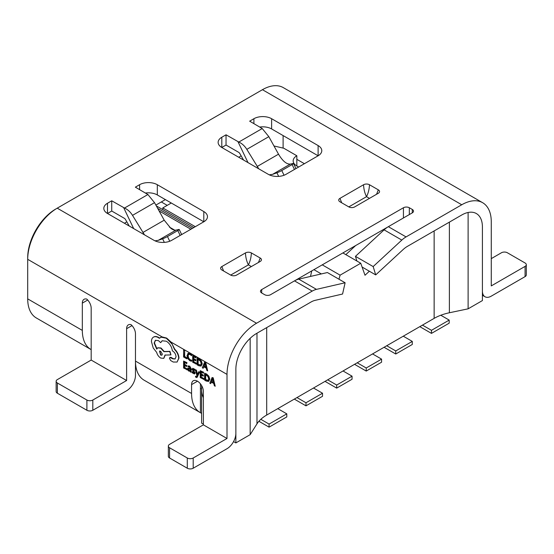 <?xml version="1.0" encoding="UTF-8"?>
<svg xmlns="http://www.w3.org/2000/svg" width="554" height="554" viewBox="0 0 554 554"><rect width="100%" height="100%" fill="white"/><g stroke="black" fill="none" stroke-linecap="round" stroke-linejoin="round"><path stroke-width="0.83" d="M422.46 325.115L431.476 330.322L431.476 333.39L419.807 326.645M440.804 315.247L449.19 320.094L431.476 330.322M449.19 320.094L449.19 323.162L431.476 333.39M343.037 370.972L352.053 376.173L336.693 385.037L327.684 379.836M325.025 381.367L336.693 388.112L352.053 379.248L352.053 376.173M336.693 388.112L336.693 385.037M357.205 362.787L366.222 367.994L381.574 359.131L372.565 353.923M381.574 359.131L381.574 362.198L366.222 371.062L366.222 367.994M354.553 364.324L366.222 371.062M386.734 345.744L395.75 350.945L395.75 354.013L384.074 347.275M403.27 336.195L412.287 341.402L395.75 350.945M412.287 341.402L412.287 344.47L395.75 354.013M233.559 441.586L235.866 442.916L250.159 434.661L256.98 423.845A41.758 24.106 180 0 1 266.696 415.05L434.142 318.37A41.758 24.106 180 0 1 449.377 312.768L468.116 308.827L468.116 212.48A29.23 16.876 120 0 1 476.357 213.546A29.23 16.876 120 0 0 461.745 214.994L407.363 246.392A20.879 12.056 120 0 0 403.118 249.563L375.709 274.895L373.161 266.571L401.816 240.083A20.879 12.056 -60 0 1 406.061 236.911L461.745 204.765A41.758 24.106 -60 0 1 482.624 202.695A41.758 24.106 -60 0 1 491.266 221.815L491.266 285.912L525.074 266.391A4.176 2.41 0 0 0 526.3 264.687A4.176 2.41 0 0 0 525.074 262.984L507.36 252.756A4.176 2.41 0 0 0 501.453 252.756L491.266 258.635M468.116 308.827L482.409 300.573L482.409 226.925A29.23 16.876 120 0 0 476.357 213.546A29.23 16.876 120 0 1 482.409 226.925L482.409 291.023A12.527 7.23 120 0 0 485.006 296.757A12.527 7.23 120 0 0 491.266 296.141L525.074 276.619L525.074 266.391M273.981 145.979L283.842 148.257L296.833 155.757A12.527 7.23 180 0 0 293.17 160.868A12.527 7.23 180 0 0 296.833 165.985L298.648 167.031M241.142 155.861L238.726 157.253M355.654 245.561L345.834 254.639M203.38 424.163L201.614 423.138L201.614 385.542M310.503 276.425L311.75 270.906M250.159 434.661L250.159 338.314A29.23 16.876 -60 0 0 235.866 369.269L235.866 433.366A12.527 7.23 -60 0 1 227.008 448.712L193.194 468.227L193.194 457.999A4.176 2.41 180 0 1 187.294 457.999L187.294 468.227A4.176 2.41 0 0 0 193.194 468.227M235.866 442.916L235.866 369.269A29.23 16.876 120 0 1 256.53 333.473L310.912 302.075A20.879 12.056 -60 0 1 315.157 300.344L342.566 294.029L345.114 282.762L316.459 289.368A20.879 12.056 120 0 0 312.214 291.099L256.53 323.245L57.228 208.172A41.758 24.106 120 0 0 27.7 259.32L27.7 298.869A41.758 24.106 120 0 0 36.349 317.982L90.974 349.519A41.758 24.106 -60 0 1 82.324 330.406L27.7 298.869M369.359 271.225L365.01 275.248L360.737 263.24L340.101 275.158L338.965 279.216M342.878 252.936L360.737 263.24M322.248 264.847L340.101 275.158M296.833 165.985L296.833 155.757M155.875 205.091L165.383 199.599M124.421 223.248L126.838 221.856M193.824 227.549L156.311 205.887M192.349 228.4L157.696 208.394M313.917 269.653L321.327 273.932M167.211 205.361L161.311 201.954M182.017 234.363L181.4 234.01M174.725 230.159L169.386 227.078M190.874 229.252L159.074 210.894M162.786 209.627L162.786 207.923L171.29 203.013M195.299 226.697L162.786 207.923M277.783 408.644L286.799 413.852L286.799 416.92L269.078 427.148L258.905 421.275M260.816 419.309L269.078 424.08L286.799 413.852M269.078 424.08L269.078 427.148M313.509 388.022L322.525 393.222L322.525 396.29L305.988 405.84L294.319 399.102M296.972 397.564L305.988 402.772L322.525 393.222M305.988 402.772L305.988 405.84M154.94 240.817L158.236 240.353L162.627 238.802A4.176 0.45 -25.6 0 0 167.467 236.53L169.732 241.246M180.147 235.443L177.806 230.561A4.176 0.45 -25.6 0 0 179.226 229.474A4.176 0.45 -25.6 0 0 178.776 229.474L175.985 230.111C174.531 230.409 172.806 229.806 170.812 228.296L164.206 220.18L154.524 202.653L147.918 194.53L135.356 187.162L139.594 184.711A12.527 7.23 180 0 1 157.308 184.711L203.803 211.559A12.527 7.23 180 0 1 207.473 216.669A12.527 7.23 180 0 1 203.803 221.787L171.705 240.318A12.527 7.23 180 0 1 153.984 240.318L107.49 213.477L111.735 211.026L111.735 200.797L124.498 208.055C127.725 209.516 130.398 211.953 132.51 215.361L144.476 234.827M107.49 203.249L107.49 213.477A12.527 7.23 180 0 1 103.82 208.359A12.527 7.23 180 0 1 107.49 203.249L111.735 200.797M388.285 226.718L294.555 280.836M243.559 160.044L239.75 153.444A2.084 1.205 60 0 0 238.705 152.343L226.039 145.03L221.801 147.482L268.295 174.323A12.527 7.23 0 0 0 286.009 174.323L318.114 155.792L271.619 128.944A12.527 7.23 0 0 0 259.819 127.032M145.508 193.027A12.527 7.23 180 0 1 157.308 194.939L203.803 221.787L203.803 211.559M111.735 211.026L124.401 218.338A2.084 1.205 60 0 1 125.439 219.439L129.248 226.039M269.251 174.822L272.547 174.358L276.931 172.806A4.176 0.45 -25.6 0 0 281.778 170.535L292.11 164.566A4.176 0.45 -25.6 0 0 293.53 163.478A4.176 0.45 -25.6 0 0 293.08 163.478L290.289 164.116C286.529 164.309 282.602 160.999 278.517 154.185L268.835 136.658L262.222 128.535L249.66 121.167L253.898 118.715A12.527 7.23 0 0 1 271.619 118.715L318.114 145.564A12.527 7.23 0 0 1 321.784 150.674A12.527 7.23 0 0 1 318.114 155.792L318.114 145.564M221.801 137.254A12.527 7.23 0 0 0 218.131 142.364A12.527 7.23 0 0 0 221.801 147.482L221.801 137.254L226.039 134.802L238.809 142.059C242.036 143.521 244.702 145.958 246.814 149.365L258.787 168.838M261.696 289.576A4.176 2.41 0 0 0 260.477 291.279A4.176 2.41 0 0 0 261.696 292.983L261.696 289.576L403.43 207.75A4.176 2.41 180 0 1 409.33 207.75L409.33 214.571M412.287 209.454A4.176 2.41 180 0 1 413.506 211.157A4.176 2.41 180 0 1 412.287 212.861L412.287 209.454L409.33 207.75M356.88 261.017L355.446 256.343L384.102 229.855A20.879 12.056 -60 0 1 388.347 226.683L412.287 212.861M482.624 202.695L283.316 87.629A41.758 24.106 120 0 0 262.437 89.7L57.228 208.172M345.114 282.762L327.393 272.533L298.744 279.14A20.879 12.056 120 0 0 294.493 280.871L270.56 294.686A4.176 2.41 0 0 1 264.653 294.686L261.696 292.983M378.327 189.849L369.47 184.738C369.283 189.17 368.299 193.152 366.519 196.67C364.74 193.152 363.756 189.17 363.569 184.738L339.941 198.374A4.176 2.41 180 0 0 338.723 200.077A4.176 2.41 180 0 0 339.941 201.781L348.805 206.898A4.176 2.41 180 0 0 354.705 206.898L378.327 193.256A4.176 2.41 180 0 0 379.552 191.552A4.176 2.41 180 0 0 378.327 189.849L376.561 194.281M363.569 184.738A4.176 2.41 180 0 1 369.47 184.738M230.693 275.082L221.835 269.971A4.176 2.41 0 0 1 220.617 268.268A4.176 2.41 0 0 1 221.835 266.564L245.457 252.922A4.176 2.41 0 0 1 251.364 252.922L260.221 258.039A4.176 2.41 0 0 1 261.446 259.743A4.176 2.41 0 0 1 260.221 261.446L236.6 275.082A4.176 2.41 0 0 1 230.693 275.082L248.414 264.86C246.634 261.343 245.651 257.361 245.457 252.922M197.023 377.426L199.71 372.004L198.637 371.727L197.376 375.1M196.947 376.249L195.458 376.332L195.943 377.454L196.885 377.53L197.473 376.755L199.419 372.177L198.637 371.727M197.563 374.518L196.435 370.114L195.299 369.795L196.982 375.709L196.656 376.422L195.458 376.332M190.992 372.26L191.289 368.909L189.738 366.132L187.965 365.91L187.965 366.755L189.371 366.97L190.244 368.68L187.896 368.057L187.55 368.95L187.917 370.211L188.907 371.173L190.244 371.062L190.244 371.831L190.992 372.26L190.992 369.075L189.44 366.305L187.965 365.91M190.23 368.382L188.062 367.994M186.83 369.857L186.83 369.068L184.371 367.648L184.371 365.321L186.518 366.561L186.518 365.765L184.371 364.525L184.371 362.302L186.691 363.646L186.691 362.842L183.596 361.063L183.596 367.994L187.12 369.691L187.12 368.895L184.669 367.482L184.669 365.488M186.691 363.646L186.989 362.676L183.596 361.063M186.518 366.561L186.816 365.592L184.669 364.352L184.669 362.475M191.504 361.27L191.504 360.412L189.953 359.982L188.415 358.362L187.82 356.042L188.457 354.325L190.091 354.498L191.504 355.73L191.802 354.622L190.375 353.514L188.194 353.251L187.01 355.626L187.778 358.576L189.842 360.716L191.504 361.27L191.802 360.245L190.251 359.816L188.706 358.196L188.118 355.876L188.748 354.151M186.767 358.819L187.058 357.863L184.669 356.478L184.669 350.336L183.596 350.059L183.596 356.991L186.767 358.819L187.058 357.863M195.936 364.116L195.936 363.327L193.484 361.907L193.484 359.581L195.631 360.82L195.631 360.024L193.484 358.784L193.484 356.561L195.797 357.905L195.797 357.108L192.709 355.322L192.709 362.254L196.234 363.95L196.234 363.154L193.775 361.741L193.775 359.747M195.797 357.905L196.095 356.935L192.709 355.322M195.631 360.82L195.929 359.851L193.775 358.611L193.775 356.734M199.08 358.66L197.072 357.842L197.072 364.774L198.727 365.73L201.054 366.104L202.258 363.867L201.351 360.889L199.08 358.66L197.072 357.842M207.695 370.91L205.707 362.482L204.578 362.178L202.293 367.787L203.152 368.285L203.727 366.72L206.227 368.161L206.843 370.411L207.695 370.91L205.409 362.655L204.578 362.178M203.152 368.285L203.92 366.831M194.433 372.648L193.547 372.807L192.307 371.609L192.009 372.676L194.426 373.971L195.202 373.008L193.249 369.996L193.318 369.089M194.426 373.971L194.911 373.174L194.655 372.212L192.792 369.608L193.616 369.414L194.703 370.404L195.001 369.386L192.792 368.292L192.016 369.241L193.942 372.233L193.997 373.161M194.703 370.404L194.703 369.56L193.685 368.756L192.792 368.292L192.314 369.068M203.457 379.462L203.457 378.673L201.005 377.253L201.005 374.919L203.152 376.159L203.152 375.363L201.005 374.123L201.005 371.907L203.318 373.244L203.318 372.447L200.229 370.661L200.229 377.593L203.754 379.289L203.754 378.5L201.296 377.08L201.296 375.093M203.318 373.244L203.616 372.274L200.229 370.661M203.152 376.159L203.443 375.196L201.296 373.957L201.296 372.08M206.6 373.998L204.592 373.181L204.592 380.113L206.24 381.069L208.574 381.443L209.779 379.213L208.872 376.228L206.6 373.998L204.592 373.181M215.215 386.249L213.228 377.821L212.099 377.516L209.814 383.133L210.672 383.624L211.247 382.059L213.747 383.506L214.363 385.757L215.215 386.249L212.93 377.994L212.099 377.516M210.672 383.624L211.441 382.17M177.072 362.067L178.977 358.106C178.762 354.795 177.349 351.832 174.745 349.207L171.138 342.13L166.636 338.065L162.114 336.922L160.411 337.504M175.196 358.881L173.257 358.694L171.075 357.392L170.009 357.406M160.66 342.649L162.121 340.779L166.38 341.216C169.739 343.487 171.733 346.693 172.363 350.834L172.703 351.028C174.732 352.42 175.84 354.345 176.034 356.797L175.057 358.971L172.959 358.867L169.849 357.475L169.455 358.327L170.694 360.571L173.215 362.025L177.1 362.046L178.679 358.279C178.464 354.962 177.058 351.998 174.455 349.38L172.149 344.152L166.338 338.238L161.214 337.199L159.337 338.286L158.354 337.621C156.463 336.555 154.829 336.396 153.444 337.151C152.135 337.947 151.471 339.436 151.443 341.61L153.236 348.023L156.65 352.358C157.336 354.865 158.693 356.762 160.702 358.057L163.721 358.348L164.974 355.093L170.951 354.899L169.628 351.52L163.908 351.672L160.702 348.147L157.689 347.864L156.692 349.082L154.13 343.065L155.383 340.308L158.402 340.599L160.66 342.649L162.267 340.696M156.99 348.909L154.428 342.898L155.535 340.232M170.951 354.899L169.926 351.354L164.199 351.499L160.999 347.974L157.842 347.78M163.866 358.258L165.272 354.927M159.635 338.113L158.652 337.448C156.761 336.382 155.12 336.223 153.742 336.984L153.742 336.984M171.138 342.13L227.008 374.386L227.008 438.484L203.38 424.842L203.38 391.436A8.352 4.82 -120 0 0 197.48 381.207A8.352 4.82 -120 0 0 193.304 380.792A8.352 4.82 -120 0 0 191.573 384.614L191.573 393.479L135.474 361.09L135.474 333.813A8.352 4.82 -120 0 0 131.042 324.651A8.352 4.82 -120 0 0 128.341 324.873A8.352 4.82 -120 0 0 126.617 328.702L126.617 380.522L91.181 360.065L91.181 308.246A8.352 4.82 -120 0 0 86.756 299.084A8.352 4.82 -120 0 0 84.056 299.305A8.352 4.82 -120 0 0 82.324 303.128L82.324 330.406M283.108 135.578L283.108 148.084M162.114 336.922L27.7 259.32L27.7 257.61A39.666 22.901 -60 0 1 55.753 209.031M203.38 397.689A29.23 16.876 -60 0 1 201.614 389.046L201.614 413.395L200.43 412.709A41.758 24.106 120 0 1 200.223 412.591L144.123 380.203A41.758 24.106 120 0 1 135.474 361.09L135.474 375.411A12.527 7.23 -60 0 1 126.617 390.75L92.809 410.272L92.809 400.043A4.176 2.41 180 0 1 86.902 400.043L86.902 410.272A4.176 2.41 0 0 0 92.809 410.272M362.364 267.187L375.709 274.895M355.446 256.343L373.161 266.571M341.714 202.806L339.941 198.374M526.3 264.687L526.3 274.916A4.176 2.41 180 0 1 525.074 276.619M227.008 374.386A41.758 24.106 -60 0 1 256.53 323.245M227.008 438.484L193.194 457.999M200.43 383.825L200.43 412.709M191.573 393.479A41.758 24.106 120 0 0 200.223 412.591M201.614 389.046L200.43 388.361M57.374 382.994A4.176 2.41 180 0 1 56.148 381.291L56.148 391.519A4.176 2.41 0 0 0 57.374 393.222L57.374 382.994L86.902 400.043M126.617 380.522L92.809 400.043M91.181 360.065L57.374 379.587A4.176 2.41 180 0 0 56.148 381.291M57.374 393.222L86.902 410.272M203.38 424.842L169.572 444.363A4.176 2.41 180 0 0 168.354 446.067A4.176 2.41 180 0 0 169.572 447.771L187.294 457.999M223.608 270.996L221.835 266.564M251.364 266.557L248.414 264.86C250.193 261.343 251.177 257.361 251.364 252.922M258.448 262.471L260.221 258.039M168.354 446.067L168.354 456.295A4.176 2.41 0 0 0 169.572 457.999L187.294 468.227M186.767 358.029L184.669 356.478M184.371 356.651L184.669 350.336M184.371 350.509L183.596 350.059M191.504 355.73L191.802 354.622M191.504 354.795L190.084 353.687L187.875 353.431M201.054 366.104L201.961 364.04L201.054 361.056L198.782 358.826M197.847 359.082L197.847 364.428L200.527 365.231L201.144 363.597L200.486 361.263L197.847 359.082M198.145 359.255L198.145 364.262L200.797 365.072M203.976 366.076L205.991 367.24L204.987 363.292L203.976 366.076L205.88 366.838M205.07 363.791L204.267 365.91M188.512 368.805L188.526 370.024L189.918 370.647L190.244 369.345L189.239 368.922L188.512 368.805L188.312 369.317L189.399 370.404L190.216 370.474M188.803 368.639L188.602 369.144M194.135 372.814L193.249 372.974L192.009 371.782M197.376 375.127L197.556 374.483M197.266 374.656L196.435 370.114M196.144 370.287L195.299 369.795M196.656 376.422L196.178 376.505M208.574 381.443L209.481 379.379L208.574 376.401L206.303 374.172M205.368 374.428L205.368 379.774L208.027 380.584L208.664 378.936L208.006 376.602L205.368 374.428M205.666 374.594L205.666 379.601L208.318 380.411M211.496 381.422L213.512 382.585L212.507 378.638L211.496 381.422L213.401 382.177M212.591 379.137L211.787 381.249M160.66 355.072L161.837 355.19L162.329 354.11L160.66 351.229L159.483 351.111L160.66 355.072L161.976 355.086M159.642 351.042L160.958 354.899M226.039 145.03L226.039 134.802M247.991 162.599L237.978 141.699M177.806 230.561L167.467 236.53M133.68 228.594L123.674 207.695M449.377 312.768L449.377 222.133M434.142 318.37L434.142 230.928M266.696 415.05L266.696 327.608M256.98 423.845L256.98 333.21M175.985 230.111L158.236 240.353M238.809 142.059L262.222 128.535M388.347 226.683L406.061 236.911M461.745 204.765L262.437 89.7M294.493 280.871L312.214 291.099M147.918 194.53L124.498 208.055M253.898 123.618L253.898 118.715M304.402 163.707L296.833 159.337M403.43 217.978L403.43 207.75M384.102 229.855L401.816 240.083M369.47 198.374L366.519 196.67L348.805 206.898M82.324 303.128L87.705 300.019M126.617 328.702L131.997 325.593M191.573 384.614L197.48 381.207M298.744 279.14L316.459 289.368M169.572 457.999L169.572 447.771M271.619 128.944L271.619 118.715M294.451 169.448L292.11 164.566M281.778 170.535L284.036 175.251M272.547 174.358L290.289 164.116M257.153 166.519L278.517 154.185M246.814 149.365L268.835 136.658M278.648 176.394L276.931 172.806M139.594 189.607L139.594 184.711M157.308 194.939L157.308 184.711M154.524 202.653L132.51 215.361M164.206 220.18L142.849 232.514M164.344 242.389L162.627 238.802M482.409 295.261L485.006 296.757M295.974 168.575L293.53 163.478M179.226 229.474L181.664 234.571"/></g></svg>
